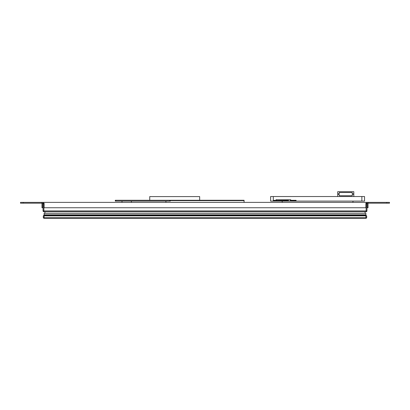 <?xml version="1.0" encoding="UTF-8"?>
<svg xmlns="http://www.w3.org/2000/svg" width="410" height="410" viewBox="0 0 410 410"><rect width="100%" height="100%" fill="white"/><g stroke="black" fill="none" stroke-linecap="round" stroke-linejoin="round"><path stroke-width="0.61" d="M43.849 211.719L366.151 211.719L366.151 210.914L43.849 210.914L43.849 211.719A0.805 0.805 0 0 1 43.045 210.914A0.805 0.805 0 0 0 43.849 211.719M366.955 203.801L366.151 203.801L366.151 210.914L366.955 210.914L366.955 203.801L366.955 210.914A0.805 0.805 0 0 1 366.151 211.719M43.849 210.914L43.045 210.914L43.045 203.801L43.849 203.801L43.849 210.914M366.151 203.801L365.884 203.801M44.116 203.801L43.849 203.801M170.299 200.27L170.299 201.079L115.287 201.079L115.287 200.27L244.078 200.27L244.078 202.376M166.029 202.376L165.789 201.079M131.39 201.079L131.39 202.376M121.995 202.376L121.995 201.079M170.299 200.623L244.078 200.623L244.078 200.27M199.665 200.27L199.665 196.595L149.742 196.595L149.742 200.27M167.147 200.27L168.085 200.27M164.461 200.27L165.404 200.27M161.781 200.27L162.719 200.27M159.095 200.27L160.033 200.27M156.415 200.27L157.353 200.27M153.729 200.27L154.667 200.27M151.044 200.27L151.987 200.27M148.364 200.27L149.301 200.27M145.678 200.27L146.616 200.27M142.993 200.27L143.936 200.27M140.312 200.27L141.25 200.27M137.627 200.27L138.565 200.27M134.941 200.27L135.884 200.27M132.261 200.27L133.199 200.27M129.575 200.27L130.513 200.27M126.895 200.27L127.833 200.27M124.209 200.27L125.147 200.27M121.524 200.27L122.467 200.27M118.844 200.27L119.781 200.27M116.158 200.27L117.096 200.27M117.501 200.27L118.439 200.27M120.181 200.27L121.124 200.27M122.867 200.27L123.805 200.27M125.552 200.27L126.49 200.27M128.233 200.27L129.176 200.27M130.918 200.27L131.856 200.27M133.604 200.27L134.541 200.27M136.284 200.27L137.227 200.27M138.97 200.27L139.907 200.27M141.655 200.27L142.593 200.27M144.335 200.27L145.273 200.27M147.021 200.27L147.959 200.27M149.701 200.27L150.644 200.27M152.387 200.27L153.325 200.27M155.072 200.27L156.01 200.27M157.753 200.27L158.696 200.27M160.438 200.27L161.376 200.27M163.124 200.27L164.061 200.27M165.804 200.27L166.747 200.27M168.489 200.27L169.427 200.27M173.051 200.623L173.051 200.27M171.216 200.623L171.216 200.27M366.689 217.756L44.116 217.756L44.116 215.342L43.849 215.342L43.311 215.875L365.884 215.875L365.884 215.342L44.116 215.342L44.116 214.804L365.884 214.804L44.116 214.804L44.116 213.328L365.884 213.328L365.884 215.342L366.689 215.875L366.689 217.756L366.151 218.294L43.849 218.294L43.311 217.756L44.116 217.756L44.116 218.294M365.884 218.294L365.884 215.875L366.689 215.875M43.311 215.875L43.311 217.756M353.138 201.1L352.764 202.376M282.393 202.376L282.018 201.1M288.461 200.428L275.981 200.562L288.461 200.562M290.741 200.428L290.741 199.757L275.981 199.757L275.981 200.428L273.301 200.295L273.301 196.539L364.541 196.539L364.541 201.1L270.615 201.1L270.615 196.539L273.301 196.539M273.301 201.1L273.301 200.562L275.981 200.562M290.741 200.562L296.107 200.562L296.107 200.295L290.741 200.295M352.195 194.658L352.195 195.734L339.316 195.734L339.316 194.658L338.511 194.658L338.511 193.587L339.316 193.587L339.316 192.515L352.195 192.515L352.195 193.587L353.005 193.587L353.005 194.658L352.195 194.658M353.809 196.539L353.809 191.706L337.707 191.706L337.707 196.539M270.615 196.539L270.615 201.1M365.079 213.328L365.079 211.719M44.921 213.328L44.921 211.719M386.814 202.376L386.814 203.186L389.5 203.186L389.5 202.376L20.5 202.376L20.5 203.186L41.969 203.186L41.969 207.747L42.773 207.747L42.773 203.186M366.689 202.376L366.689 203.186L365.884 203.186L365.884 207.747L44.116 207.747L44.116 203.186L41.969 203.186L41.969 202.376M368.031 202.376L368.031 203.186L366.689 203.186M386.814 203.186L368.031 203.186L368.031 207.747L367.227 207.747L367.227 203.186M43.311 202.376L43.311 203.186M115.825 201.079L115.825 200.27M169.766 201.079L169.766 200.27M241.393 200.623L241.393 200.27M361.861 201.1L361.861 196.539M290.203 200.428L290.203 199.757M276.519 200.428L276.519 199.757M273.301 200.562L273.301 200.295M23.185 202.376L23.185 203.186"/></g></svg>
